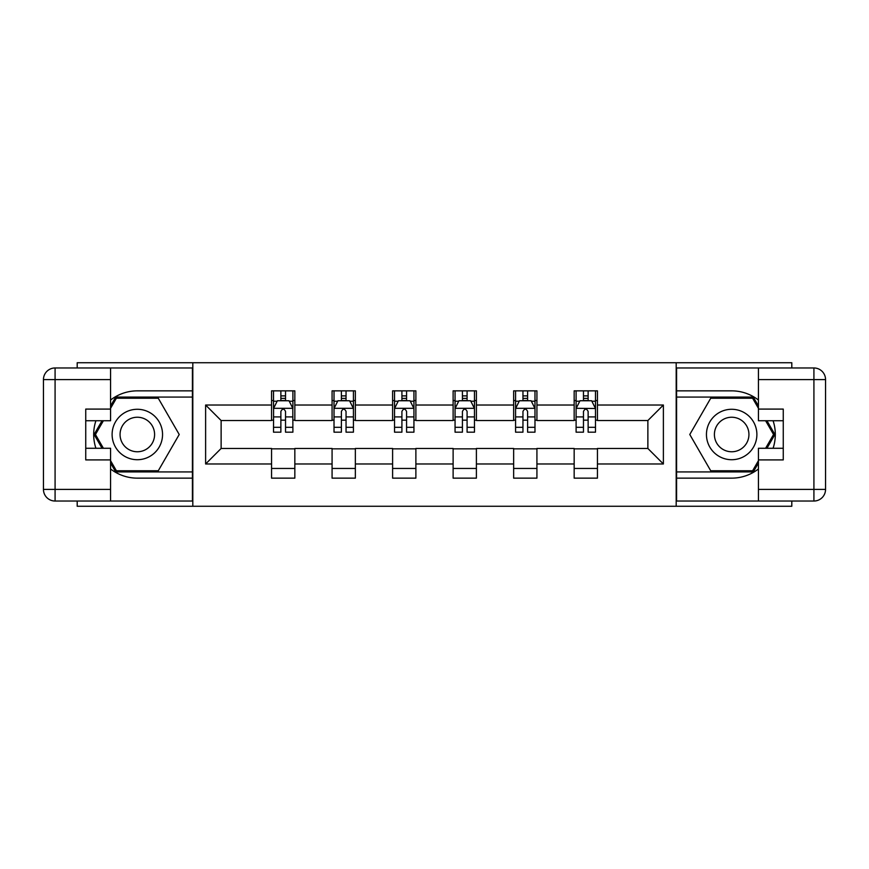 <?xml version="1.0" encoding="UTF-8"?>
<svg xmlns="http://www.w3.org/2000/svg" width="869" height="869" viewBox="0 0 869 869"><rect width="100%" height="100%" fill="white"/><g stroke="black" fill="none" stroke-linecap="round" stroke-linejoin="round"><path stroke-width="1.3" d="M77.2 501.033L77.2 506.269L791.8 506.269L791.8 501.033M791.8 367.967L791.8 362.731L676.191 362.731L676.191 506.269M676.191 362.731L77.2 362.731L77.2 367.967M192.809 506.269L192.809 362.731M597.438 405.019L597.438 390.854L574.159 390.854L574.159 405.019L536.923 405.019L536.923 390.854L513.644 390.854L513.644 405.019L476.397 405.019L476.397 390.854L453.118 390.854L453.118 405.019L415.882 405.019L415.882 390.854L392.603 390.854L392.603 405.019L355.356 405.019L355.356 390.854L332.077 390.854L332.077 405.019L294.841 405.019L294.841 390.854L271.562 390.854L271.562 405.019L205.616 405.019L205.616 463.981L221.128 448.469L271.562 448.469L271.562 478.146L294.841 478.146L294.841 448.469L332.077 448.469L332.077 478.146L355.356 478.146L355.356 448.469L392.603 448.469L392.603 478.146L415.882 478.146L415.882 448.469L453.118 448.469L453.118 478.146L476.397 478.146L476.397 448.469L513.644 448.469L513.644 478.146L536.923 478.146L536.923 448.469L574.159 448.469L574.159 478.146L597.438 478.146L597.438 448.469L647.872 448.469L647.872 420.531L597.438 420.531L597.438 405.019L663.384 405.019L663.384 463.981L597.438 463.981M574.159 463.981L536.923 463.981M513.644 463.981L476.397 463.981M453.118 463.981L415.882 463.981M392.603 463.981L355.356 463.981M332.077 463.981L294.841 463.981M271.562 463.981L205.616 463.981M574.159 405.019L574.159 420.531L536.923 420.531L536.923 405.019M513.644 405.019L513.644 420.531L476.397 420.531L476.397 405.019M453.118 405.019L453.118 420.531L415.882 420.531L415.882 405.019M392.603 405.019L392.603 420.531L355.356 420.531L355.356 405.019M332.077 405.019L332.077 420.531L294.841 420.531L294.841 405.019M271.562 405.019L271.562 420.531L221.128 420.531L205.616 405.019M221.128 420.531L221.128 448.469M663.384 463.981L647.872 448.469M647.872 420.531L663.384 405.019M271.562 400.555L273.507 400.555M280.872 400.555L285.532 400.555M292.896 400.555L294.841 400.555M271.562 420.151L273.507 420.151M280.872 420.151L285.532 420.151M292.896 420.151L294.841 420.151M271.562 448.849L294.841 448.849M271.562 468.445L294.841 468.445M332.077 448.849L355.356 448.849M332.077 468.445L355.356 468.445M332.077 400.555L334.022 400.555M341.398 400.555L346.047 400.555M353.422 400.555L355.356 400.555M332.077 420.151L334.022 420.151M341.398 420.151L346.047 420.151M353.422 420.151L355.356 420.151M392.603 448.849L415.882 448.849M392.603 468.445L415.882 468.445M392.603 400.555L394.537 400.555M401.912 400.555L406.573 400.555M413.937 400.555L415.882 400.555M392.603 420.151L394.537 420.151M401.912 420.151L406.573 420.151M413.937 420.151L415.882 420.151M453.118 448.849L476.397 448.849M453.118 468.445L476.397 468.445M453.118 400.555L455.063 400.555M462.427 400.555L467.087 400.555M474.463 400.555L476.397 400.555M453.118 420.151L455.063 420.151M462.427 420.151L467.087 420.151M474.463 420.151L476.397 420.151M513.644 448.849L536.923 448.849M513.644 468.445L536.923 468.445M513.644 400.555L515.578 400.555M522.953 400.555L527.602 400.555M534.978 400.555L536.923 400.555M513.644 420.151L515.578 420.151M522.953 420.151L527.602 420.151M534.978 420.151L536.923 420.151M574.159 448.849L597.438 448.849M574.159 468.445L597.438 468.445M574.159 400.555L576.104 400.555M583.468 400.555L588.128 400.555M595.493 400.555L597.438 400.555M574.159 420.151L576.104 420.151M583.468 420.151L588.128 420.151M595.493 420.151L597.438 420.151M285.532 395.895L280.872 395.895M292.896 427.309L285.532 427.309L285.532 432.175L292.896 432.175L292.799 408.311L273.594 408.311L273.507 432.175L280.872 432.175L280.872 427.309L273.507 427.309M273.507 408.506L273.507 390.854M292.896 408.506L292.896 390.854M292.799 408.311L289.019 400.75L277.385 400.75L273.605 408.311M280.872 400.75L280.872 390.854M285.532 390.854L285.532 400.75M285.532 427.309L285.532 411.417C283.978 408.43 282.425 408.43 280.872 411.417L280.872 427.309M149.946 412.666A25.212 25.212 0 0 0 115.49 421.889A25.212 25.212 0 0 0 124.723 456.334A25.212 25.212 0 0 0 159.168 447.111A25.212 25.212 0 0 0 149.946 412.666M145.959 419.553A17.261 17.261 0 0 0 122.377 425.864A17.261 17.261 0 0 0 128.699 449.447A17.261 17.261 0 0 0 152.281 443.136A17.261 17.261 0 0 0 145.959 419.553M110.569 408.321L116.392 398.23L158.277 398.23L179.22 434.5L158.277 470.77L116.392 470.77L110.569 460.679M103.4 448.274L95.449 434.5L103.4 420.726M744.277 412.666A25.212 25.212 0 0 0 709.832 421.889A25.212 25.212 0 0 0 719.054 456.334A25.212 25.212 0 0 0 753.51 447.111A25.212 25.212 0 0 0 744.277 412.666M740.301 419.553A17.261 17.261 0 0 0 716.719 425.864A17.261 17.261 0 0 0 723.041 449.447A17.261 17.261 0 0 0 746.623 443.136A17.261 17.261 0 0 0 740.301 419.553M758.431 460.679L752.608 470.77L710.723 470.77L689.78 434.5L710.723 398.23L752.608 398.23L758.431 408.321M765.6 420.726L773.551 434.5L765.6 448.274M110.569 468.967A43.646 43.646 0 0 0 137.335 478.146L192.418 478.146L192.418 501.033L55.084 501.033A11.634 11.634 0 0 1 43.45 489.399L43.45 379.601A11.634 11.634 0 0 1 55.084 367.967L110.569 367.967L110.569 420.726L85.738 420.726M110.569 367.967L192.418 367.967L192.418 390.854L137.335 390.854A43.646 43.646 0 0 0 110.569 400.033M95.916 420.726A43.646 43.646 0 0 0 95.916 448.274M192.418 478.146L192.418 390.854M85.738 448.274L110.569 448.274L110.569 501.033M110.569 409.093L85.738 409.093L85.738 459.907L110.569 459.907M192.418 397.068L115.718 397.068L110.569 405.986M110.569 463.014L115.718 471.932L192.418 471.932M102.053 420.726L94.102 434.5L102.053 448.274M758.431 400.033A43.646 43.646 0 0 0 731.665 390.854L676.582 390.854L676.582 367.967L813.916 367.967A11.634 11.634 0 0 1 825.55 379.601L825.55 489.399A11.634 11.634 0 0 1 813.916 501.033L758.431 501.033L758.431 448.274L783.262 448.274M758.431 501.033L676.582 501.033L676.582 478.146L731.665 478.146A43.646 43.646 0 0 0 758.431 468.967M773.084 448.274A43.646 43.646 0 0 0 773.084 420.726M676.582 390.854L676.582 478.146M783.262 420.726L758.431 420.726L758.431 367.967M758.431 459.907L783.262 459.907L783.262 409.093L758.431 409.093M676.582 471.932L753.282 471.932L758.431 463.014M758.431 405.986L753.282 397.068L676.582 397.068M766.947 448.274L774.898 434.5L766.947 420.726M346.047 395.895L341.398 395.895M353.422 427.309L346.047 427.309L346.047 432.175L353.422 432.175L353.422 408.506L349.544 400.75L337.9 400.75L334.022 408.506L334.022 432.175L341.398 432.175L341.398 427.309L334.022 427.309M334.022 408.506L334.022 390.854M353.422 408.506L353.422 390.854M341.398 400.75L341.398 390.854M346.047 390.854L346.047 400.75M346.047 427.309L346.047 411.417C344.493 408.43 342.951 408.43 341.398 411.417L341.398 427.309M406.573 395.895L401.912 395.895M413.937 427.309L406.573 427.309L406.573 432.175L413.937 432.175L413.937 408.506L410.059 400.75L398.426 400.75L394.537 408.506L394.537 432.175L401.912 432.175L401.912 427.309L394.537 427.309M394.537 408.506L394.537 390.854M413.937 408.506L413.937 390.854M401.912 400.75L401.912 390.854M406.573 390.854L406.573 400.75M406.573 427.309L406.573 411.417C405.019 408.43 403.466 408.43 401.912 411.417L401.912 427.309M467.087 395.895L462.427 395.895M474.463 427.309L467.087 427.309L467.087 432.175L474.463 432.175L474.463 408.506L470.574 400.75L458.941 400.75L455.063 408.506L455.063 432.175L462.427 432.175L462.427 427.309L455.063 427.309M455.063 408.506L455.063 390.854M474.463 408.506L474.463 390.854M462.427 400.75L462.427 390.854M467.087 390.854L467.087 400.75M467.087 427.309L467.087 411.417C465.534 408.43 463.981 408.43 462.427 411.417L462.427 427.309M527.602 395.895L522.953 395.895M534.978 427.309L527.602 427.309L527.602 432.175L534.978 432.175L534.978 408.506L531.1 400.75L519.456 400.75L515.578 408.506L515.578 432.175L522.953 432.175L522.953 427.309L515.578 427.309M515.578 408.506L515.578 390.854M534.978 408.506L534.978 390.854M522.953 400.75L522.953 390.854M527.602 390.854L527.602 400.75M527.602 427.309L527.602 411.417C526.06 408.43 524.507 408.43 522.953 411.417L522.953 427.309M588.128 395.895L583.468 395.895M595.406 408.311L591.615 400.75L579.981 400.75L576.104 408.506L576.104 432.175L583.468 432.175L583.468 427.309L576.104 427.309M576.104 408.506L576.104 390.854M591.854 401.217L595.493 401.217L595.493 432.175L588.128 432.175L588.128 411.417C586.575 408.43 585.022 408.43 583.468 411.417L583.468 427.309M595.493 401.217L595.493 390.854M583.468 400.75L583.468 390.854M588.128 390.854L588.128 400.75M595.493 408.506L576.201 408.311M273.507 401.217L277.146 401.217M289.258 401.217L292.896 401.217M280.872 416.914L273.507 416.914M292.896 416.914L285.532 416.914M285.532 398.371L280.872 398.371M110.569 379.601L55.084 379.601L55.084 489.399L110.569 489.399M43.45 379.601L55.084 379.601L55.084 367.967M55.084 501.033L55.084 489.399L43.45 489.399M758.431 489.399L813.916 489.399L813.916 379.601L758.431 379.601M825.55 489.399L813.916 489.399L813.916 501.033M813.916 367.967L813.916 379.601L825.55 379.601M353.325 408.311L334.12 408.311M334.022 401.217L337.672 401.217M349.772 401.217L353.422 401.217M341.398 416.914L334.022 416.914M353.422 416.914L346.047 416.914M346.047 398.371L341.398 398.371M413.84 408.311L394.635 408.311M394.537 401.217L398.187 401.217M410.287 401.217L413.937 401.217M401.912 416.914L394.537 416.914M413.937 416.914L406.573 416.914M406.573 398.371L401.912 398.371M474.365 408.311L455.16 408.311M455.063 401.217L458.713 401.217M470.813 401.217L474.463 401.217M462.427 416.914L455.063 416.914M474.463 416.914L467.087 416.914M467.087 398.371L462.427 398.371M534.88 408.311L515.675 408.311M515.578 401.217L519.227 401.217M531.328 401.217L534.978 401.217M522.953 416.914L515.578 416.914M534.978 416.914L527.602 416.914M527.602 398.371L522.953 398.371M576.104 401.217L579.742 401.217M595.493 427.309L588.128 427.309M583.468 416.914L576.104 416.914M595.493 416.914L588.128 416.914M588.128 398.371L583.468 398.371"/></g></svg>
